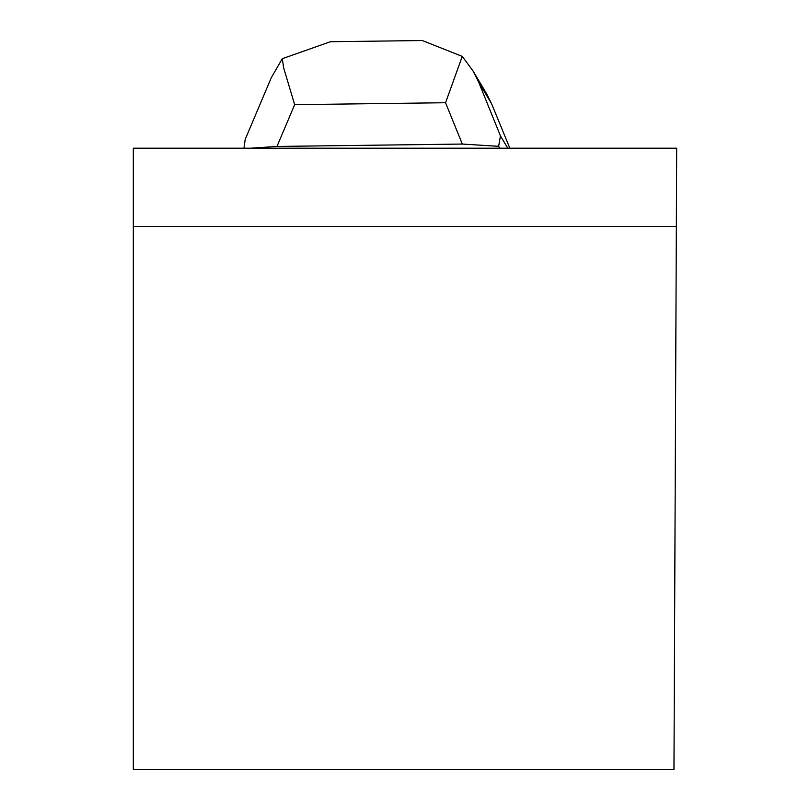 <?xml version="1.0" encoding="UTF-8"?>
<svg xmlns="http://www.w3.org/2000/svg" width="810" height="810" viewBox="0 0 810 810"><rect width="100%" height="100%" fill="white"/><g stroke="black" fill="none" stroke-linecap="round" stroke-linejoin="round"><path stroke-width="1.21" d="M133.316 226.476L133.316 148.19L676.684 148.19L673.971 769.5L133.316 769.5L133.316 226.476L676.34 226.476M332.819 41.695L330.51 41.685L282.265 58.705L283.662 67.908L294.658 104.672L276.979 146.448L250.857 148.19M282.265 58.705L271.309 77.679M243.982 148.19L245.207 139.35L271.552 77.092M473.01 70.926L486.618 93.798L491.609 103.791L478.507 81.78L500.458 135.888L498.636 146.316L499.75 148.19M500.458 135.888L507.779 148.19M498.636 146.316L462.308 144.058L445.551 102.728L462.257 56.396L422.243 40.5L420.329 40.571M276.979 146.448L462.308 144.058M491.609 103.791L509.844 148.19M478.507 81.78L473.07 71.017L462.257 56.396M445.551 102.728L294.658 104.672M330.51 41.725L422.253 40.54"/></g></svg>
